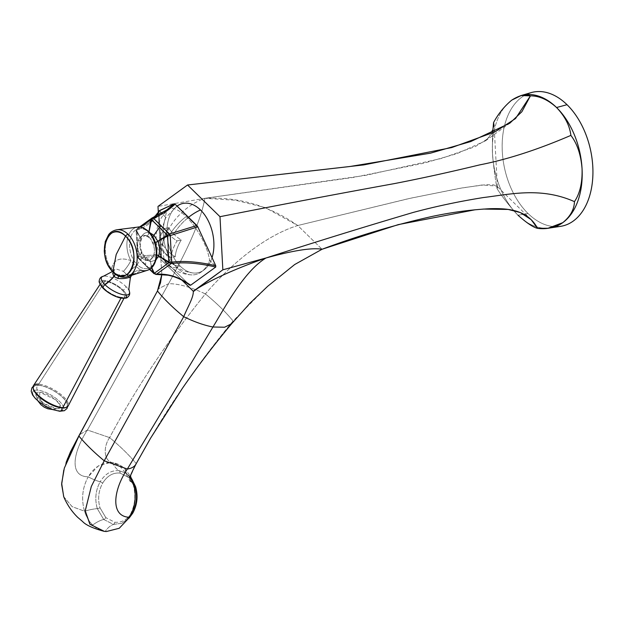 <?xml version="1.0" encoding="UTF-8"?>
<svg xmlns="http://www.w3.org/2000/svg" width="624" height="624" viewBox="0 0 624 624"><rect width="100%" height="100%" fill="white"/><g stroke="black" fill="none" stroke-linecap="round" stroke-linejoin="round"><path stroke-width="0.47" stroke-dasharray="3.12 2.34" d="M110.269 462.509L112.593 462.68L110.269 462.509L98.015 466.19L88.21 476.822C68.414 476.525 73.445 451.316 87.415 430.014L109.621 437.603L87.415 430.014L168.628 283.686C178.495 283.639 190.749 287.056 205.382 293.92C167.762 340.462 135.845 388.354 109.621 437.603C120.299 446.402 129.176 455.075 136.227 463.616C129.176 455.075 120.299 446.402 109.621 437.603C103.116 446.784 103.639 460.957 112.593 462.68C117.234 463.343 121.407 465.465 125.112 469.045A23.837 13.057 134.4 0 0 127.499 474.583A23.837 13.057 -45.6 0 1 125.112 469.045L130.385 476.065L125.112 469.045C121.407 465.465 117.234 463.343 112.593 462.68C103.639 460.957 103.116 446.784 109.621 437.603C135.845 388.354 167.762 340.462 205.382 293.92C230.755 264.202 264.919 235.7 297.757 225.514L265.247 207.605L235.443 200.234L204.922 198.307C182.933 206.084 160.672 228.992 160.867 259.529L182.083 280.27L160.867 259.529L161.858 274.42L160.867 259.529C160.672 228.992 182.933 206.084 204.922 198.307C199.306 228.634 178.16 265.886 168.628 283.686L158.161 288.904L168.628 283.686L87.415 430.014L79.451 434.795L87.415 430.014C73.445 451.316 68.414 476.525 88.21 476.822C82.352 487.656 81.128 499.114 84.529 511.196L72.158 506.68L63.773 496.837M63.796 470.083L67.197 459.545M72.454 447.946L78.897 436.051M63.703 496.673L72.088 506.633L84.529 511.196C86.307 516.812 89.029 521.43 92.703 525.065C96.408 528.645 100.581 530.767 105.222 531.43A23.837 15.514 -82.3 0 1 113.451 524.41L103.678 519.449A23.837 13.057 134.4 0 0 92.703 525.065C96.408 528.645 100.581 530.767 105.222 531.43L106.291 531.547M104.302 531.336L105.222 531.43A23.837 15.514 97.7 0 1 113.451 524.41L121.789 523.279L129.293 517.811L121.789 523.279L113.451 524.41L103.678 519.449A2.387 1.303 134.3 0 0 105.846 517.678L114.793 522.226A2.387 1.552 -82.3 0 1 113.451 524.41A2.387 1.552 97.7 0 0 114.793 522.226C121.859 522.865 127.663 519.488 132.226 512.109C136.414 504.364 137.296 496.174 134.862 487.539L129.012 477.625L120.065 473.078C113.006 472.438 107.195 475.808 102.64 483.187C98.444 490.94 97.57 499.13 100.004 507.764L105.846 517.678L114.793 522.226C121.859 522.865 127.663 519.488 132.226 512.109A2.387 0.842 -150 0 1 132.74 513.193A2.387 0.842 30 0 0 132.226 512.109C136.414 504.364 137.296 496.174 134.862 487.539A2.387 0.71 162.7 0 0 135.587 486.72A2.387 0.71 -17.3 0 1 134.862 487.539L129.012 477.625A2.387 1.303 134.3 0 0 129.129 475.816A2.387 1.303 134.3 0 0 128.981 475.699L131.976 479.326L128.981 475.699A2.387 1.303 -45.7 0 1 129.129 475.816A2.387 1.303 -45.7 0 1 129.012 477.625L120.065 473.078C113.006 472.438 107.195 475.808 102.64 483.187A2.387 0.842 30 0 0 100.175 481.775C105.152 473.717 111.493 470.036 119.207 470.738A23.837 15.514 -82.3 0 1 112.593 462.68L117.491 464.615L121.025 467.54L125.284 472.625L129.956 480.847M129.605 517.288A23.837 8.416 -150 0 1 130.003 515.089A23.837 8.416 -150 0 1 131.383 513.802A23.837 8.416 30 0 0 130.003 515.089A23.837 8.416 30 0 0 129.605 517.288M105.222 531.43L106.298 531.547M492.664 132.967L485.488 140.821L456.901 153.66L424.078 163.153L353.426 177.411L204.922 198.307C199.306 228.634 178.16 265.886 168.628 283.686C178.495 283.639 190.749 287.056 205.382 293.92C216.575 303.085 225.81 312.109 233.08 320.993C194.977 367.06 162.692 414.601 136.227 463.616L129.909 477.532M133.294 482.914A23.837 7.098 162.7 0 0 133.185 484.606A23.837 7.098 162.7 0 0 134.074 485.823A23.837 7.098 -17.3 0 1 133.185 484.606A23.837 7.098 -17.3 0 1 133.294 482.914M131.836 478.998L129.129 475.816L125.307 472.867L128.981 475.699L125.307 472.867L119.207 470.738A2.387 1.552 -82.3 0 1 120.065 473.078A2.387 1.552 97.7 0 0 119.207 470.738A23.837 15.514 97.7 0 1 112.593 462.68C102.726 461.783 94.598 466.502 88.21 476.822A23.837 8.416 30.1 0 0 100.175 481.775C105.152 473.717 111.493 470.036 119.207 470.738L125.307 472.867L127.507 474.591A23.837 13.057 134.4 0 0 128.981 475.699A23.837 13.057 -45.6 0 1 127.499 474.583C132.483 480.737 130.829 479.06 133.185 484.606C136.102 495.487 135.041 505.651 130.003 515.089L126.477 519.862L121.789 523.286L129.106 518.115M267.657 286.307L233.08 320.993C194.977 367.06 162.692 414.601 136.227 463.616L131.329 473.593L129.964 480.854M267.696 286.276L233.08 320.993L231.652 323.723L233.08 320.993C225.81 312.109 216.575 303.085 205.382 293.92C230.755 264.202 264.919 235.7 297.757 225.514L322.046 249.257L297.757 225.514L408.213 198.721L459.163 188.44L482.056 184.993L496.821 186.077L497.141 188.822C502.827 197.605 509.777 206.411 517.998 215.233A67.821 43.493 -102.5 0 0 536.773 226.894A67.821 43.493 -102.5 0 0 550.095 227.947A67.821 43.493 -102.5 0 1 536.773 226.894A67.821 43.493 -102.5 0 1 517.998 215.233C509.777 206.411 502.827 197.605 497.141 188.822L497.437 187.411L493.958 184.868L485.605 184.688L462.836 187.793L410.881 198.136L297.757 225.514C269.451 205.717 238.501 196.646 204.922 198.307L157.997 206.411L204.922 198.307L365.976 175.313L441.332 158.465L475.184 146.632L488.631 138.232L494.114 125.962L497.437 187.411M136.227 463.616L136.001 464.077M483.109 209.071L475.254 209.75M525.977 94.63A68.523 43.945 77.5 0 0 502.172 147.982A68.523 43.945 77.5 0 0 528.06 213.517A68.523 43.945 77.5 0 0 555.188 226.668A68.523 43.945 77.5 0 1 528.06 213.517L517.998 215.233L528.06 213.517A68.523 43.945 77.5 0 1 513.677 193.697A68.523 43.945 77.5 0 1 530.915 92.672M493.568 122.569C492.609 129.652 492.25 140.119 492.5 153.956C493.756 167.911 495.3 179.533 497.141 188.822C495.3 179.533 493.756 167.911 492.5 153.956A67.821 43.493 -102.5 0 0 517.998 215.233A67.821 43.493 -102.5 0 1 492.5 153.956C492.25 140.119 492.609 129.652 493.568 122.569M520.58 95.698A67.821 43.493 -102.5 0 0 511.781 100.105A67.821 43.493 -102.5 0 0 492.5 153.956A67.821 43.493 -102.5 0 1 511.781 100.105A67.821 43.493 -102.5 0 1 520.58 95.698M160.867 259.529L158.324 212.511L160.867 259.529M200.499 209.96A35.451 22.737 -102.5 0 0 169.213 217.378A35.451 22.737 -102.5 0 0 180.344 266.261A35.451 22.737 -102.5 0 0 211.996 257.782A35.451 22.737 77.5 0 1 193.401 273A35.451 22.737 77.5 0 1 180.344 266.261A35.451 22.737 77.5 0 1 166.967 233.08A35.451 22.737 77.5 0 1 178.402 205.218M173.722 234.094A34.936 18.767 -160.3 0 1 168.636 227.659A34.936 19.133 134.4 0 0 162.638 244.405A34.936 18.767 19.7 0 0 167.723 250.84A36.488 19.991 134.4 0 0 171.382 262.774A36.488 19.991 134.4 0 0 180.344 266.261A36.488 19.991 -45.6 0 1 171.382 262.774A36.488 19.991 -45.6 0 1 167.723 250.84A34.936 18.767 19.7 0 0 175.258 256.745A34.936 19.133 -45.6 0 1 181.249 239.99A34.936 18.767 -160.3 0 1 173.722 234.094A34.936 18.767 -160.3 0 1 168.636 227.659L164.432 228.587A36.028 19.36 19.7 0 0 169.556 235.014A36.028 19.36 19.7 0 0 177.044 240.919L181.249 239.99A34.936 18.767 -160.3 0 1 173.722 234.094A36.488 19.991 -45.6 0 1 188.542 217.324A36.488 19.991 134.4 0 0 173.722 234.094M162.638 244.405A34.936 18.767 19.7 0 0 167.723 250.84A34.936 18.767 19.7 0 0 175.258 256.745L171.054 257.673A36.028 19.36 -160.3 0 1 163.558 251.768A36.028 19.36 -160.3 0 1 158.434 245.333L162.638 244.405L158.434 245.333A36.028 19.734 -45.6 0 1 164.432 228.587L168.636 227.659A34.936 19.133 134.4 0 0 162.638 244.405M169.556 235.014A36.028 19.36 -160.3 0 1 164.432 228.587A36.028 19.734 134.4 0 0 158.434 245.333A36.028 19.36 19.7 0 0 163.558 251.768A37.541 20.561 134.4 0 0 167.302 264.264A37.541 20.561 134.4 0 0 177.177 267.868A36.691 23.533 77.5 0 1 165.656 217.269A36.832 13.533 59.3 0 1 168.121 209.804A36.832 13.533 59.3 0 1 186.1 216.614A37.541 20.561 134.4 0 0 169.556 235.014A37.541 20.561 -45.6 0 1 186.1 216.614A36.832 13.533 59.3 0 1 209.563 260.192A36.691 23.533 77.5 0 1 191.256 274.888A36.691 23.533 77.5 0 1 177.177 267.868A37.541 20.561 -45.6 0 1 167.302 264.264A37.541 20.561 -45.6 0 1 163.558 251.768A36.028 19.36 19.7 0 0 171.054 257.673A36.028 19.734 -45.6 0 1 177.044 240.919A36.028 19.36 -160.3 0 1 169.556 235.014M175.258 256.745A34.936 19.133 -45.6 0 1 181.249 239.99L177.044 240.919A36.028 19.734 134.4 0 0 171.054 257.673L175.258 256.745M159.143 210.904L159.058 211.614C154.916 220.295 147.537 226.434 136.921 230.045L138.333 256.62C149.058 254.74 156.78 254.795 161.499 256.784L159.058 211.614C154.916 220.295 147.537 226.434 136.921 230.045A1.786 1.256 70.6 0 1 137.428 228.634L149.019 222.807L159.385 210.639L165.656 217.269A36.832 13.533 59.3 0 1 186.1 216.614A36.832 13.533 59.3 0 1 209.563 260.192L216.076 266.557L209.563 260.192A36.691 23.533 77.5 0 1 177.177 267.868A36.691 23.533 77.5 0 1 165.656 217.269L159.143 210.904L159.058 211.614L161.499 256.784L162.053 258.125L189.626 285.082L162.053 258.125C157.404 256.285 149.721 256.324 138.996 258.227A1.786 1.295 80.2 0 1 138.333 256.62C149.058 254.74 156.78 254.795 161.499 256.784L162.053 258.125C157.404 256.285 149.721 256.324 138.996 258.227L155.189 274.084A1.786 1.139 -91.7 0 0 155.883 274.427A1.786 1.139 88.3 0 1 155.189 274.084L153.754 273.257L155.189 274.084L146.952 266.175A2.98 1.63 -45.6 0 1 145.946 265.902A2.98 1.63 134.4 0 0 146.952 266.175L138.973 258.235L138.06 258.055L138.973 258.235A1.786 1.334 78 0 1 138.263 256.643A1.786 1.334 -102 0 0 138.973 258.235M155.969 274.427A1.786 1.178 86.5 0 1 155.22 274.084C166.998 273.211 178.464 276.877 189.626 285.082C178.464 276.877 166.998 273.211 155.22 274.084A1.786 1.178 -93.5 0 0 155.922 274.427M166.709 209.984L152.186 217.932L137.428 228.634L149.011 222.807L159.385 210.639M145.751 265.629A2.98 1.63 134.4 0 0 145.946 265.902A2.98 1.63 -45.6 0 1 145.751 265.629L149.534 269.264L145.751 265.629L145.431 258.952L145.751 265.629L137.92 257.728L145.751 265.629M154.097 273.733L153.754 273.257M151.78 218.143L137.038 228.836L136.445 230.201A1.786 1.396 162.5 0 0 136.204 230.88A1.786 1.396 -17.5 0 1 136.445 230.201L137.428 228.634A1.786 1.256 -109.4 0 0 136.921 230.045L136.204 230.88L140.751 238.415C139.269 242.993 139.526 247.861 141.539 253.016L137.584 256.916L136.204 230.88L137.576 256.924L138.263 256.643L137.576 256.924A1.786 1.747 42.6 0 0 137.927 257.79A1.786 1.747 -137.4 0 1 137.576 256.924L141.539 253.016L145.431 258.952A2.98 1.63 134.4 0 0 145.252 257.4A2.98 1.63 -45.6 0 1 145.431 258.952L150.454 261.729A2.98 2.215 99.4 0 0 148.715 259.389A2.98 2.215 -80.6 0 1 150.454 261.729L151.718 267.532L150.454 261.729L155.883 260.083L150.454 261.729L151.554 267.688L150.454 261.729L145.431 258.952L141.539 253.016L137.92 257.728L141.539 253.016A2.98 0.616 157.4 0 0 142.007 252.408A2.98 0.616 157.4 0 0 138.98 253.001A12.784 8.198 -102.5 0 0 142.311 258.102A12.784 8.198 -102.5 0 0 146.624 260.481A12.784 8.198 -102.5 0 0 153.598 255.427A2.98 1.599 -160.3 0 1 153.605 255.388A2.98 1.599 -160.3 0 1 156.796 254.834A2.98 1.599 19.7 0 0 153.605 255.388A2.98 1.599 19.7 0 0 153.598 255.427A12.784 8.198 -102.5 0 0 153.761 254.92A12.784 8.198 -102.5 0 0 152.919 242.9A12.784 8.198 -102.5 0 0 150.095 238.329A12.784 8.198 -102.5 0 0 149.581 237.799A12.784 8.198 -102.5 0 0 145.275 235.42A12.784 8.198 -102.5 0 0 138.302 240.474A12.784 8.198 -102.5 0 0 138.98 253.001A2.98 0.616 -22.6 0 1 142.007 252.408A2.98 0.616 -22.6 0 1 141.539 253.016C139.526 247.861 139.269 242.993 140.751 238.415A2.98 1.599 -160.3 0 1 141.266 239.85A2.98 1.599 -160.3 0 1 138.302 240.474A2.98 1.599 19.7 0 0 141.266 239.85A2.98 1.599 19.7 0 0 140.751 238.415L136.149 230.677L136.921 230.045L138.333 256.62A1.786 1.295 -99.8 0 0 138.996 258.227M148.879 232.526A2.98 2.215 -80.6 0 1 146.156 235.856A2.98 2.215 99.4 0 0 148.879 232.526C145.174 232.097 142.467 234.055 140.751 238.415L136.445 230.201L140.751 238.415C142.467 234.055 145.174 232.097 148.879 232.526L149.838 232.752L148.879 232.526L148.918 231.761M148.715 259.389A2.98 2.215 99.4 0 0 146.624 260.481A2.98 2.215 -80.6 0 1 148.715 259.389L145.252 257.4A2.98 1.63 134.4 0 0 142.311 258.102A2.98 1.63 -45.6 0 1 145.252 257.4L142.007 252.408C140.26 247.845 140.018 243.656 141.266 239.85C141.609 237.986 144.908 234.725 146.156 235.856A2.98 2.215 -80.6 0 1 145.275 235.42A2.98 2.215 99.4 0 0 146.156 235.856L149.62 237.838A2.98 1.63 -45.6 0 1 149.581 237.799A2.98 1.63 134.4 0 0 149.62 237.838A2.98 1.63 134.4 0 0 152.771 236.941A2.98 1.63 -45.6 0 1 149.62 237.838L150.095 238.329A12.784 8.198 -102.5 0 0 149.581 237.799A11.918 6.529 -45.6 0 1 148.808 232.456A20.327 13.042 77.5 0 1 155.189 260.489A20.327 13.042 77.5 0 1 137.249 264.74A11.918 6.529 -45.6 0 1 142.311 258.102A12.784 8.198 -102.5 0 0 146.624 260.481A12.784 8.198 -102.5 0 0 153.598 255.427A12.784 8.198 -102.5 0 0 153.761 254.92A12.784 8.198 -102.5 0 0 152.919 242.9A2.98 0.616 157.4 0 0 155.22 242.502A2.98 0.616 -22.6 0 1 152.919 242.9A12.784 8.198 -102.5 0 0 150.095 238.329C154.159 244.748 155.384 250.279 153.761 254.92L153.605 255.388C153.254 257.236 150.025 260.497 148.715 259.389M142.311 258.102A11.918 6.529 134.4 0 0 137.249 264.74A20.327 13.042 77.5 0 1 130.861 236.707A20.327 13.042 77.5 0 1 148.808 232.456A11.918 6.529 134.4 0 0 149.581 237.799A12.784 8.198 -102.5 0 0 145.275 235.42A12.784 8.198 -102.5 0 0 138.302 240.474A12.784 8.198 -102.5 0 0 138.98 253.001A12.784 8.198 -102.5 0 0 142.311 258.102M127.304 276.689A24.079 15.444 77.5 0 1 117.686 275.145A3.705 0.749 -75 0 1 118.154 274.825A3.705 0.749 -75 0 1 118.365 276.019A3.705 0.749 105 0 0 118.131 274.817A3.705 0.749 105 0 0 117.686 275.145L113.833 272.618A3.58 1.973 -44.9 0 1 114.832 273.016A3.58 1.973 -44.9 0 1 115.151 274.1A3.58 1.973 135.1 0 0 114.793 272.969A3.58 1.973 135.1 0 0 113.833 272.618L111.493 269.123A24.079 15.444 77.5 0 1 105.573 244.553A24.079 15.444 77.5 0 1 116.922 229.757A24.079 15.444 -102.5 0 0 105.573 244.553A24.079 15.444 -102.5 0 0 111.493 269.123C113.428 259.685 119.886 256.838 130.884 260.606A22.175 14.219 77.5 0 1 137.615 227.12A22.175 14.219 -102.5 0 0 130.884 260.606L135.829 266.284A2.083 1.139 134.4 0 0 137.249 264.74A20.327 13.042 77.5 0 1 130.861 236.707A20.327 13.042 77.5 0 1 148.808 232.456A2.083 1.139 134.4 0 0 148.645 231.488A2.083 1.139 -45.6 0 1 148.808 232.456A20.327 13.042 77.5 0 1 155.189 260.489A20.327 13.042 77.5 0 1 137.249 264.74A2.083 1.139 -45.6 0 1 135.829 266.284L130.884 260.606A11.177 2.278 125.9 0 1 123.474 271.346L127.468 275.675A11.918 6.529 -45.6 0 1 135.829 266.284L140.611 270.059C137.335 273.928 129.698 275.621 117.686 275.145C129.698 275.621 137.335 273.928 140.611 270.059L135.829 266.284A11.918 6.529 134.4 0 0 127.468 275.675L129.956 277.867A11.318 10.951 -9.8 0 1 140.611 270.059A11.318 10.951 170.2 0 0 129.956 277.867L123.474 271.346A11.177 2.278 -54.1 0 0 130.884 260.606C119.886 256.838 113.428 259.685 111.493 269.123A3.643 2.535 -2.6 0 1 113.857 271.401A3.643 2.535 -2.6 0 1 112.726 273.312L115.183 268.694L123.474 271.346L115.183 268.694L112.726 273.312M147.178 270.348A22.175 14.219 77.5 0 1 140.611 270.059M129.402 291.478A16.115 5.577 30.4 0 0 125.806 286.408A16.115 5.577 30.4 0 0 103.397 276.245A16.115 5.577 30.4 0 1 125.806 286.408A2.902 1.591 -45.6 0 1 123.053 290.121A2.902 1.591 134.4 0 0 125.806 286.408A16.115 5.577 30.4 0 1 129.402 291.478M113.833 272.618A2.683 1.466 -45.6 0 1 113.131 272.36A2.683 1.466 134.4 0 0 113.833 272.618L113.669 272.446A3.572 2.028 -43.6 0 1 114.722 272.906A3.572 2.028 -43.6 0 1 115.019 273.998A3.572 2.028 136.4 0 0 114.668 272.852A3.572 2.028 136.4 0 0 113.669 272.446L111.493 269.123A3.643 2.535 177.4 0 1 113.857 271.448L114.34 269.521L112.343 271.549M102.999 288.171A15.249 5.281 -149.6 0 1 104.278 280.418A15.249 5.281 -149.6 0 1 123.053 290.121A15.249 5.281 30.4 0 0 104.083 280.402A15.249 5.281 30.4 0 0 103.35 288.522M126.477 295.004A15.249 5.281 30.4 0 0 123.053 290.121A15.249 5.281 -149.6 0 1 119.192 297.656M121.399 297.336A13.705 4.75 -149.6 0 1 104.348 288.6A13.705 4.75 -149.6 0 1 105.004 281.307A13.705 4.75 -149.6 0 1 122.054 290.043A13.705 4.75 -149.6 0 1 121.399 297.336L121.009 298.069L121.399 297.336A13.705 4.75 30.4 0 0 125.065 296.174A13.705 4.75 30.4 0 0 119.02 287.477A13.705 4.75 30.4 0 0 105.004 281.307A13.705 4.75 30.4 0 0 101.423 282.321A13.705 4.75 30.4 0 0 107.195 291.026A13.705 4.75 30.4 0 0 121.399 297.336M33.47 385.64A20.108 6.965 -149.6 0 1 38.727 384.15L105.004 281.307L38.727 384.15A20.108 6.965 -149.6 0 1 59.296 393.206A20.108 6.965 -149.6 0 1 68.172 405.967M65.582 407.581A20.108 6.965 30.4 0 0 62.182 395.522A20.108 6.965 30.4 0 0 38.727 384.15L38.828 385.312A19.274 6.677 -149.6 0 1 61.308 396.209A19.274 6.677 -149.6 0 1 64.576 407.768M38.727 385.211A19.453 6.739 -149.6 0 1 60.481 395.421A19.453 6.739 -149.6 0 1 65.863 407.519A19.453 6.739 30.4 0 0 67.088 403.221A19.453 6.739 30.4 0 0 55.481 391.817A19.453 6.739 30.4 0 0 38.727 385.211A2.738 2.09 -85.4 0 0 36.871 387.239A2.738 2.09 -85.4 0 0 37.573 390.148A17.605 6.1 -149.6 0 1 59.475 401.372A17.605 6.1 -149.6 0 1 58.64 410.748A17.605 6.1 -149.6 0 1 36.73 399.524A17.605 6.1 -149.6 0 1 37.573 390.148A2.738 2.09 94.6 0 1 36.871 387.239A2.738 2.09 94.6 0 1 38.727 385.211A19.453 6.739 30.4 0 0 36.395 385.242A19.453 6.739 30.4 0 0 33.251 388.417A19.453 6.739 -149.6 0 1 38.727 385.211M65.052 407.659A19.274 6.677 30.4 0 0 60.957 395.905A19.274 6.677 30.4 0 0 38.828 385.312A19.274 6.677 30.4 0 0 33.524 389.189M59.717 411.255A2.738 2.09 94.6 0 1 58.64 410.748A17.605 6.1 -149.6 0 1 36.73 399.524A17.605 6.1 -149.6 0 1 37.573 390.148A17.605 6.1 -149.6 0 1 59.475 401.372A17.605 6.1 -149.6 0 1 58.64 410.748M56.519 408.673A14.063 4.867 30.4 0 0 57.19 401.185A14.063 4.867 30.4 0 0 39.694 392.223A14.063 4.867 30.4 0 0 39.023 399.711A14.063 4.867 30.4 0 0 56.519 408.673L59.132 408.424L60.169 405.187L55.575 399.734L39.694 392.223C39.616 398.042 41.293 402.714 44.71 406.24L51.55 409.492L44.71 406.24C41.293 402.714 39.616 398.042 39.694 392.223L35.755 394.735L43.563 403.346L56.519 408.673L52.595 409.523L56.519 408.673M33.657 389.657A19.274 6.677 -149.6 0 1 38.828 385.312L38.727 384.15M113.435 272.649A3.643 2.535 177.4 0 0 113.857 271.448L114.793 272.969L118.131 274.817C125.58 275.356 129.948 275.161 131.235 274.217L133.778 273.39L131.641 275.309M137.584 256.916A1.786 1.724 29.5 0 0 137.92 257.728A1.786 1.724 -150.5 0 1 137.584 256.916L137.576 256.924M97.297 508.615C94.637 499.184 95.597 490.238 100.175 481.775A2.387 0.842 -150 0 1 102.64 483.187C98.444 490.94 97.57 499.13 100.004 507.764A2.387 0.71 -17.3 0 1 97.297 508.615C94.637 499.184 95.597 490.238 100.175 481.775A23.837 8.416 -149.9 0 1 88.21 476.822C82.352 487.656 81.128 499.114 84.529 511.196A23.837 7.098 -17.3 0 1 97.297 508.615A23.837 7.098 162.7 0 0 84.529 511.196C86.307 516.812 89.029 521.43 92.703 525.065A23.837 13.057 -45.6 0 1 103.678 519.449L97.297 508.615A2.387 0.71 162.7 0 0 100.004 507.764L105.846 517.678A2.387 1.303 -45.7 0 1 103.678 519.449L97.297 508.615M193.541 291.4L161.195 259.787M65.637 463.866L66.089 462.532M531.118 219.609L496.821 186.077M485.488 140.821L509.831 123.178M520.361 95.761L520.822 95.62M193.401 273C184.891 272.103 177.551 268.687 171.382 262.774L162.599 249.155L160.579 233.095L165.719 217.714L177.029 206.068M191.256 274.888C181.997 274.217 174.01 270.676 167.302 264.264C152.045 250.146 152.42 223.493 168.121 209.804M166.772 209.945L149.331 222.581L155.797 216.388M139.48 227.05L137.03 228.844L136.149 230.685L137.537 256.901L138.06 258.055L149.464 269.311M101.423 282.321L100.09 284.341M125.065 296.174L123.958 298.319M67.587 406.7L67.088 403.221M33.119 386.506L36.395 385.242M52.666 409.547L59.132 408.424M37.931 400.92L35.755 394.735"/><path stroke-width="0.94" d="M105.222 531.43L104.005 531.297L89.872 524.16L85.238 510.76L91.338 486.4L104.208 460.793L183.706 316.68C173.183 307.999 164.432 299.442 157.443 291.002L78.897 436.051C85.691 444.179 94.13 452.431 104.208 460.793L127.343 469.045L212.948 327.007C204.079 325.299 194.329 321.859 183.706 316.68L104.208 460.793C94.13 452.431 85.691 444.179 78.897 436.051L157.443 291.002C164.432 299.442 173.183 307.999 183.706 316.68C194.329 321.859 204.079 325.299 212.948 327.007C223.454 310.159 243.321 271.658 265.972 257.993C243.859 265.637 211.544 278.725 193.292 291.229C193.635 297.352 187.964 306.415 183.706 316.68C187.964 306.415 193.635 297.352 193.292 291.229L182.083 280.27L193.292 291.229C211.544 278.717 243.859 265.637 265.972 257.993C243.321 271.658 223.454 310.159 212.948 327.007L224.624 327.218L231.652 323.723C213.946 344.869 197.48 366.475 182.255 388.549L150.634 438.095L136.227 463.616C134.878 466.51 131.914 468.32 127.343 469.045L104.208 460.793L91.291 486.517L85.238 510.923L89.996 524.277L104.302 531.336L106.298 531.547L119.231 528.286L129.605 517.288C109.894 516.789 113.256 489.895 127.343 469.045C131.914 468.32 134.878 466.51 136.227 463.616M193.541 291.4L222.846 269.81L265.972 257.993C293.506 250.411 312.195 247.502 322.046 249.257L294.692 264.529L267.657 286.307M161.858 274.42L157.443 291.002L160.469 282.937L161.858 274.42M160.469 282.937L157.443 291.002L79.451 434.795M63.773 496.837L61.643 484.466L63.796 470.083M67.197 459.545L72.454 447.946M78.897 436.051L64.327 468.117L61.675 483.444L63.703 496.673C67.033 504.559 71.69 511.43 77.665 517.312L82.618 521.547C85.808 525.041 92.937 528.286 104.005 531.297M131.836 478.998L135.587 486.72A2.387 0.71 162.7 0 0 135.369 486.533A23.837 7.098 -17.3 0 1 134.074 485.823A23.837 7.098 162.7 0 0 135.369 486.533A2.387 0.71 -17.3 0 1 135.587 486.72C138.216 496.018 137.264 504.839 132.74 513.193A2.387 0.842 -150 0 1 132.491 513.373L129.293 517.811L132.491 513.373A23.837 8.416 30 0 0 131.383 513.802A23.837 8.416 -150 0 1 132.491 513.365A2.387 0.842 30 0 0 132.74 513.193L129.106 518.115M106.291 531.547L119.223 528.286L129.605 517.288C109.894 516.789 113.256 489.895 127.343 469.045L212.948 327.007L224.624 327.218L231.652 323.723L250.091 303.1L267.696 286.276L294.707 264.514L322.046 249.257C312.195 247.502 293.506 250.411 265.972 257.993C314.48 242.291 363.574 227.105 413.252 212.425C435.544 206.435 458.882 201.49 483.265 197.566C510.073 194.345 540.797 186.701 574.447 201.638C540.797 186.701 510.073 194.345 483.265 197.566C458.882 201.49 435.544 206.435 413.252 212.425C363.574 227.105 314.48 242.291 265.972 257.993L222.846 269.81L193.292 291.229M129.956 480.847L133.286 482.906C136.687 494.996 135.463 506.454 129.605 517.288C135.463 506.454 136.687 494.996 133.286 482.906L130.385 476.065L133.286 482.906L129.909 477.532C130.166 475.94 132.202 471.448 136.016 464.045M135.369 486.533C138.021 495.963 137.062 504.91 132.491 513.373C137.062 504.91 138.021 495.963 135.369 486.533L131.976 479.326L135.369 486.533M475.254 209.75L398.299 224.609L322.046 249.257C358.613 235.599 395.444 224.632 432.526 216.356C451.706 212.285 470.886 209.726 490.066 208.697C507.156 208.276 527.296 209.204 537.584 228.353C546.484 229.562 554.884 227.659 562.778 222.659C570.344 216.458 574.236 209.446 574.447 201.638C579.922 193.549 582.465 182.606 582.059 168.808A67.821 43.493 -102.5 0 0 556.561 107.531L567.029 104.699A68.523 43.945 77.5 0 1 592.8 177.029A68.523 43.945 77.5 0 1 560.492 226.364A68.523 43.945 77.5 0 1 555.188 226.668A68.523 43.945 77.5 0 0 592.511 180.913A68.523 43.945 77.5 0 0 567.029 104.699L556.561 107.531C564.931 116.314 569.704 125.596 570.874 135.392C577.231 143.684 580.96 154.822 582.059 168.808A67.821 43.493 -102.5 0 0 556.561 107.531C547.966 99.723 539.261 95.839 530.431 95.854L515.533 118.552L495.097 131.804L451.745 147.56L363.792 164.908L187.551 184.993L219.983 216.692C279.053 204.992 337.124 193.97 394.196 183.635C421.309 178.386 449.795 172.13 479.669 164.892C507.265 159.518 537.67 149.682 570.874 135.392C569.704 125.596 564.931 116.314 556.561 107.531A67.821 43.493 -102.5 0 0 520.822 95.62A67.821 43.493 -102.5 0 0 520.58 95.698A67.821 43.493 -102.5 0 1 520.822 95.62L530.915 92.672A68.523 43.945 77.5 0 1 567.029 104.699A68.523 43.945 77.5 0 0 525.977 94.63M549.128 228.088L550.095 227.947A67.821 43.493 -102.5 0 0 562.778 222.659L548.051 228.236L537.584 228.353C533.278 227.378 526.75 223.002 517.998 215.233C526.75 223.002 533.278 227.378 537.584 228.353L531.118 219.609L520.291 212.566L508.186 209.446L483.109 209.071M560.492 226.364L550.095 227.947A67.821 43.493 -102.5 0 0 562.778 222.659A67.821 43.493 -102.5 0 0 582.059 168.808C580.96 154.822 577.231 143.684 570.874 135.392C537.67 149.682 507.265 159.518 479.669 164.892C449.795 172.13 421.309 178.386 394.196 183.635C337.124 193.97 279.053 204.992 219.983 216.692L222.846 269.81L219.983 216.692L187.551 184.993L349.557 166.561L430.521 153.169L470.722 141.562L509.831 123.178L521.867 111.751L530.431 95.854C526.048 93.647 519.831 95.066 511.781 100.105C504.371 106.267 498.303 113.755 493.568 122.569L492.664 132.967M157.997 206.411L187.551 184.993L157.997 206.411L158.324 212.511L157.997 206.411M494.114 125.962L493.568 122.569C498.303 113.755 504.371 106.267 511.781 100.105L521.149 95.542L530.431 95.854C539.261 95.839 547.966 99.723 556.561 107.531A67.821 43.493 -102.5 0 0 520.822 95.62M211.996 257.782A35.451 22.737 -102.5 0 0 200.499 209.96A36.488 19.991 134.4 0 0 188.542 217.324A36.488 19.991 -45.6 0 1 200.499 209.96A35.451 22.737 77.5 0 1 211.996 257.782M562.778 222.659A67.821 43.493 -102.5 0 0 582.059 168.808C582.465 182.606 579.922 193.549 574.447 201.638C574.236 209.446 570.344 216.458 562.778 222.659M177.029 206.068L178.402 205.218A35.451 22.737 77.5 0 1 200.499 209.96M152.24 217.877A1.786 1.131 66.8 0 1 152.264 217.87A1.786 1.131 66.8 0 1 153.332 218.135L151.577 219.671A1.786 0.429 -165.1 0 0 150.914 219.664L148.879 232.526L150.899 219.734L152.116 217.955L150.914 219.664L140.408 227.136L150.914 219.664A1.786 0.429 14.9 0 1 151.577 219.671L159.463 227.323L153.902 235.295L149.838 232.752L153.902 235.295L157.794 241.238C159.799 246.394 160.064 251.261 158.582 255.84L168.8 262.743L154.315 273.281A1.786 0.71 147.4 0 1 153.754 273.257A1.786 0.71 -32.6 0 0 154.315 273.289L151.718 267.532L154.276 273.226L156.312 274.287A1.786 1.139 88.3 0 1 155.891 274.427A1.786 1.139 -91.7 0 0 156.312 274.287L156.39 274.279A1.786 1.178 86.5 0 1 155.969 274.427A1.786 1.178 -93.5 0 0 156.39 274.279L171.21 263.562L168.8 262.743L171.21 263.562A1.786 1.022 -96.5 0 0 171.717 262.15L169.042 262.064L171.709 262.15L170.243 235.583L197.808 226.84L215.764 265.754C198.994 261.815 184.314 260.614 171.709 262.15L170.243 235.583L197.808 226.84L196.88 225.482L169.549 233.984L153.332 218.135A1.786 1.1 -111 0 0 152.35 217.838A1.786 1.1 69 0 1 153.356 218.127C161.078 215.155 168.316 210.499 175.071 204.157L196.88 225.482L169.58 233.977A1.786 0.975 75.3 0 1 170.243 235.583L167.653 236.02L168.8 262.743L154.315 273.281L156.39 274.279C168.152 273.398 179.556 277.056 190.609 285.246C179.556 277.056 168.152 273.398 156.39 274.279L171.21 263.562C183.908 261.986 198.752 263.149 215.74 267.033L215.764 265.754C198.994 261.815 184.314 260.614 171.709 262.15A1.786 1.022 83.5 0 1 171.21 263.562C183.908 261.986 198.752 263.149 215.74 267.033L190.609 285.246L189.626 285.082L190.609 285.246L215.74 267.033L215.764 265.754L197.808 226.84L175.071 204.157L174.213 203.775L159.143 210.904M159.385 210.639L174.213 203.775L166.709 209.984L152.771 217.698M152.311 217.854A1.786 1.1 -111 0 1 152.35 217.838L152.264 217.87A1.786 1.131 -113.2 0 1 153.332 218.135L161.296 226.106A2.98 1.63 134.4 0 0 159.463 227.323A2.98 1.63 -45.6 0 1 161.296 226.106L169.58 233.977A1.786 0.975 -104.7 0 1 170.243 235.583L170.165 235.599A1.786 0.936 -102.8 0 0 169.549 233.984A1.786 0.936 77.2 0 1 170.165 235.599L167.653 236.02L168.8 262.743L158.582 255.84L169.042 262.064L158.582 255.84C160.064 251.261 159.799 246.394 157.794 241.238L167.653 236.02A1.786 0.608 -109.8 0 1 167.404 235.139L169.549 233.984L167.404 235.139A1.786 0.608 70.2 0 0 167.653 236.02L167.591 236.044A1.786 0.624 -114.8 0 1 167.287 235.232L159.463 227.323L167.287 235.232L157.794 241.238A2.98 0.616 -22.6 0 1 155.22 242.502A2.98 0.616 157.4 0 0 157.794 241.238L167.287 235.232A1.786 0.624 65.2 0 0 167.591 236.044L157.794 241.238L153.902 235.295A2.98 1.63 -45.6 0 1 152.771 236.941A2.98 1.63 134.4 0 0 153.902 235.295L159.463 227.323L151.499 219.796L153.332 218.135C161.078 215.155 168.316 210.499 175.071 204.157L174.213 203.775L166.717 209.984M155.922 274.427A1.786 1.178 -93.5 0 0 155.969 274.427L168.082 275.207C175.843 276.791 183.066 280.121 189.758 285.191M153.754 273.257L155.883 274.427A1.786 1.139 88.3 0 1 155.867 274.427L155.969 274.427M153.707 273.156L149.534 269.264L153.707 273.156L151.554 267.688L153.707 273.156A1.786 0.803 -28.8 0 0 154.276 273.226A1.786 0.803 151.2 0 1 153.707 273.156M151.78 218.143L152.264 217.87A1.786 1.131 -113.2 0 0 152.116 217.955L139.48 227.05M148.879 232.526L151.499 219.796L150.899 219.734L151.499 219.796L148.949 231.574M158.582 255.84L155.883 260.083L158.582 255.84A2.98 1.599 19.7 0 0 156.796 254.834A2.98 1.599 -160.3 0 1 158.582 255.84M140.611 270.059A22.175 14.219 -102.5 0 0 147.178 270.348C159.604 267.033 159.791 241.574 148.645 231.488A2.083 1.139 134.4 0 0 147.888 231.309A22.175 14.219 -102.5 0 0 137.615 227.12A22.175 14.219 77.5 0 1 147.888 231.309A22.175 14.219 77.5 0 1 156.265 253.64A22.175 14.219 77.5 0 1 147.178 270.348A22.175 14.219 -102.5 0 0 156.265 253.64A22.175 14.219 -102.5 0 0 147.888 231.309A2.083 1.139 -45.6 0 1 148.645 231.488C144.222 227.815 140.54 226.356 137.615 227.12L116.922 229.757A24.079 15.444 77.5 0 1 128.076 234.296A24.079 15.444 -102.5 0 0 116.922 229.757C111.166 230.88 108.982 234.257 108.576 234.772L105.261 241.605L104.263 250.817C104.801 259.576 107.757 266.76 113.131 272.36A2.683 1.466 -45.6 0 1 112.858 271.604A22.339 14.329 -102.5 0 0 132.569 266.932A22.339 14.329 -102.5 0 0 125.557 236.129A2.683 1.466 -45.6 0 1 128.076 234.296A24.079 15.444 77.5 0 1 137.171 258.547A24.079 15.444 77.5 0 1 127.304 276.689A24.079 15.444 -102.5 0 0 137.171 258.547A24.079 15.444 -102.5 0 0 128.076 234.296A2.683 1.466 134.4 0 0 125.557 236.129A22.339 14.329 -102.5 0 0 105.846 240.802A22.339 14.329 -102.5 0 0 112.858 271.604A2.683 1.466 134.4 0 0 113.131 272.36C117.64 276.643 122.366 278.086 127.304 276.689A24.079 15.444 -102.5 0 1 117.686 275.145L113.833 272.618M112.343 271.549L103.397 276.245A16.115 5.577 30.4 0 0 104.762 284.489A26.816 15.179 135.1 0 0 113.833 276.424A26.816 15.179 -44.9 0 1 104.762 284.489A16.115 5.577 30.4 0 0 104.996 284.716A2.902 1.591 134.4 0 0 103.35 288.522A15.249 5.281 -149.6 0 1 102.999 288.171C100.019 284.482 98.756 282.079 99.208 280.972C99.505 278.312 100.909 276.736 103.397 276.245A16.115 5.577 30.4 0 0 104.762 284.489A16.115 5.577 30.4 0 0 104.996 284.716A26.816 14.687 134.3 0 0 113.966 276.572A3.58 1.973 135.1 0 0 115.151 274.1A3.58 1.973 -44.9 0 1 113.966 276.572L117.936 278.444A3.705 0.749 105 0 0 118.365 276.019A3.705 0.749 -75 0 1 117.936 278.444C127.92 279.49 132.374 275.379 129.956 277.867C132.374 275.379 127.92 279.49 117.936 278.444L113.966 276.572A26.816 14.687 -45.7 0 1 104.996 284.716A16.115 5.577 30.4 0 0 121.625 294.341A16.115 5.577 30.4 0 0 129.402 291.478L128.848 289.045L130.416 277.391L131.641 275.309M112.726 273.312L113.833 276.424A3.572 2.028 136.4 0 0 115.019 273.998A3.572 2.028 -43.6 0 1 113.833 276.424L112.726 273.312A3.643 2.535 177.4 0 0 113.435 272.649M103.35 288.522A2.902 1.591 -45.6 0 1 104.996 284.716A16.115 5.577 30.4 0 0 121.625 294.341A16.115 5.577 30.4 0 0 129.402 291.478C130.19 293.888 129.496 295.885 127.327 297.445C126.578 298.381 123.872 298.451 119.192 297.656A15.249 5.281 -149.6 0 1 103.35 288.522A15.249 5.281 30.4 0 0 119.012 297.601A15.249 5.281 30.4 0 0 126.477 295.004M123.958 298.319L68.172 405.967A20.108 6.965 -149.6 0 1 62.79 407.675L121.009 298.069L62.79 407.675A20.108 6.965 -149.6 0 1 41.948 398.408A20.108 6.965 -149.6 0 1 33.47 385.64L100.09 284.341M64.576 407.768A19.274 6.677 -149.6 0 1 61.893 407.862L62.79 407.675A20.108 6.965 30.4 0 0 65.582 407.581L64.576 407.768M65.863 407.519A19.453 6.739 -149.6 0 1 62.002 407.963A19.453 6.739 -149.6 0 1 43.82 400.421A19.453 6.739 -149.6 0 1 33.251 388.417A19.453 6.739 30.4 0 0 43.82 400.421A19.453 6.739 30.4 0 0 62.002 407.963A19.453 6.739 30.4 0 0 65.863 407.519M33.524 389.189A19.274 6.677 30.4 0 0 44.546 400.834A19.274 6.677 30.4 0 0 61.893 407.862A19.274 6.677 30.4 0 0 65.052 407.659M58.64 410.748A2.738 2.09 -85.4 0 0 59.717 411.255A2.738 2.09 -85.4 0 0 62.002 407.963A2.738 2.09 94.6 0 1 59.717 411.255L64.366 410.701L66.963 408.517L67.587 406.7M37.931 400.92L40.888 404.68L44.187 407.176L47.869 408.79L52.666 409.547M61.893 407.862A19.274 6.677 -149.6 0 1 44.983 401.115A19.274 6.677 -149.6 0 1 33.657 389.657L33.337 388.682A20.108 6.965 30.4 0 0 45.139 400.631A20.108 6.965 30.4 0 0 62.79 407.675L61.893 407.862M38.727 384.15A20.108 6.965 30.4 0 0 33.337 388.682M112.858 271.604C95.222 255.848 108.709 218.174 125.557 236.129L116.189 254.53L112.858 271.604L116.189 254.53L125.557 236.129C143.192 251.885 129.706 289.552 112.858 271.604M66.089 462.532L70.442 451.901L79.412 434.858M155.797 216.388L159.175 210.842M152.35 217.838L166.772 209.945M149.464 269.311L154.089 273.725M147.178 270.348L127.304 276.689M59.717 411.255L52.907 409.64L44.99 405.889L39.304 402.043L35.412 398.549L32.612 395.008L31.2 391.248L31.855 387.925L33.119 386.506"/></g></svg>
